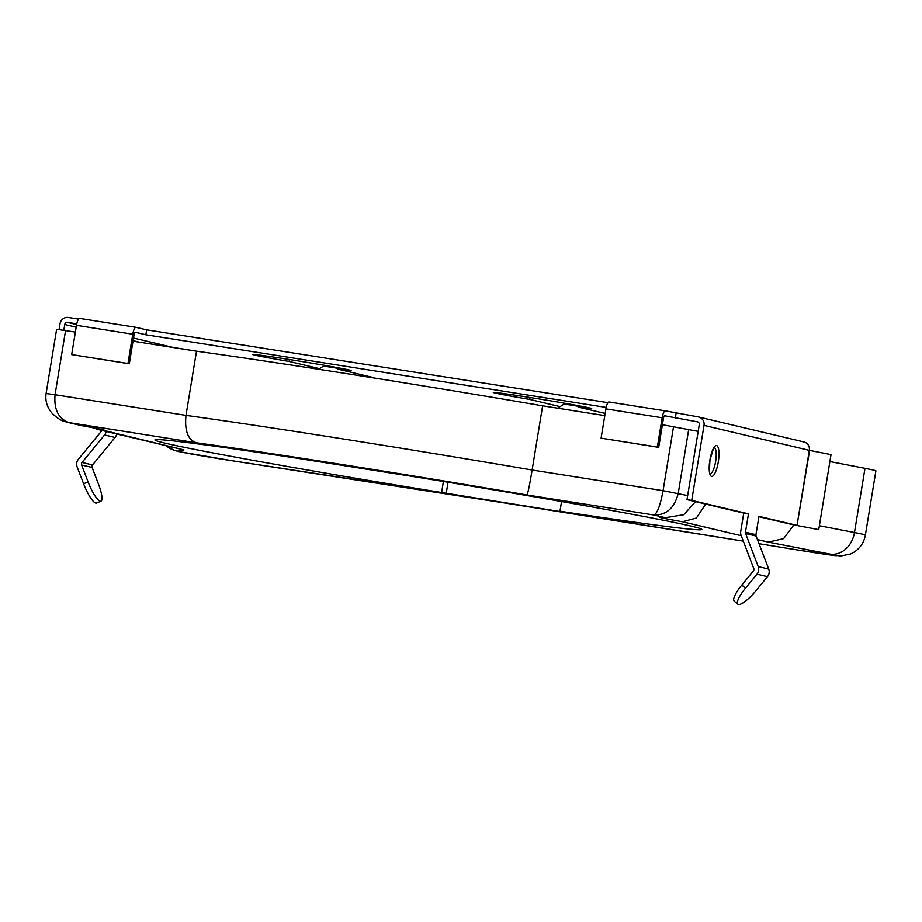 <?xml version="1.0" encoding="UTF-8"?>
<svg xmlns="http://www.w3.org/2000/svg" width="922" height="922" viewBox="0 0 922 922"><rect width="100%" height="100%" fill="white"/><g stroke="black" fill="none" stroke-linecap="round" stroke-linejoin="round"><path stroke-width="1.38" d="M710.171 473.689A13.173 3.619 99 0 0 715.668 461.231A13.173 3.619 99 0 0 714.273 447.689M818.736 529.631L793.185 524.802L818.736 529.631L831.022 454.604L809.32 450.351L797.034 525.367L758.956 516.343L755.948 534.702A2.489 2.397 -76.7 0 0 756.086 536.028L768.706 569.058A7.48 7.192 103.3 0 1 767.461 576.688L755.925 590.748A19.569 4.806 131.2 0 1 738.372 604.521A19.569 4.806 131.2 0 1 737.796 604.233L734.154 601.052A19.569 4.806 -48.8 0 1 741.795 585.078L745.425 588.259A19.569 4.806 131.2 0 0 737.796 604.233M741.795 585.078L753.32 571.018A2.489 2.397 103.3 0 0 753.747 568.471L741.115 535.44A7.48 7.192 -76.7 0 1 740.723 531.464L743.731 513.105L748.468 513.854L745.46 532.213A2.489 2.397 -76.7 0 0 745.587 533.538L758.207 566.569A7.48 7.192 103.3 0 1 756.962 574.199L745.425 588.259M101.501 430.413L101.466 430.574A2.489 2.397 103.3 0 1 100.924 431.784L78.393 459.271A7.48 7.192 -76.7 0 0 77.137 466.901L83.602 483.796A19.569 4.403 67 0 0 95.75 503.089A19.569 4.403 67 0 0 96.51 503.055L100.982 501.153A19.569 4.403 -113 0 1 100.221 501.188A19.569 4.403 -113 0 1 88.074 481.895L83.602 483.796M106.168 431.519A7.48 7.192 103.3 0 1 104.555 434.965L82.023 462.452A2.489 2.397 -76.7 0 0 81.609 464.999L88.074 481.895M116.668 434.008A7.48 7.192 103.3 0 1 115.054 437.454L92.523 464.942A2.489 2.397 -76.7 0 0 92.108 467.477L98.573 484.384A19.569 4.403 -113 0 1 100.982 501.153M63.825 330.249L64.771 324.486A2.489 2.397 103.3 0 1 67.537 322.4L76.618 324.556M59.077 329.557L60.034 323.737A7.48 7.192 103.3 0 1 68.343 317.479L78.589 319.093M373.606 377.617L337.694 369.1A49.857 1.003 -170.7 0 0 351.155 370.609A49.857 1.003 -170.7 0 0 302.116 361.562A49.857 1.003 -170.7 0 0 252.743 354.497A49.857 1.003 -170.7 0 0 289.162 361.447L319.542 368.65M76.768 323.853L67.537 322.4M133.517 338.04L172.84 347.363L190.543 350.245M664.566 415.787A2.489 0.68 99 0 0 664.555 415.776L697.654 421.884M606.169 407.409L145.86 334.767L135.131 332.22A2.489 0.68 -81 0 1 135.165 332.22M560.092 406.614L529.712 399.41A49.857 1.003 9.3 0 1 493.293 392.461A49.857 1.003 9.3 0 1 542.655 399.526A49.857 1.003 9.3 0 1 591.705 408.573A49.857 1.003 9.3 0 1 578.244 407.075L605.143 413.448M607.99 402.66L146.667 329.846L135.96 327.31A7.48 2.051 -81 0 1 135.96 327.31A7.48 2.051 -81 0 0 132.756 334.213L76.48 325.328L71.686 354.601L129.299 363.798L134.093 334.525A2.489 0.68 -81 0 1 135.142 332.22M662.157 417.77L657.363 447.032L601.098 438.157L605.892 408.884L662.157 417.77A7.48 2.051 99 0 1 665.327 410.855A7.48 2.051 99 0 1 665.373 410.866L698.127 416.882A7.48 7.192 -76.7 0 1 704.016 425.376L691.731 500.404L686.994 499.655L699.279 424.639A2.489 2.397 -76.7 0 0 697.32 421.803M145.86 334.767L146.667 329.846M289.162 361.447L289.473 359.522M337.694 369.1L337.925 367.74M172.84 347.363A2.489 2.397 -76.7 0 0 172.207 347.352M135.88 327.287L79.695 318.424A7.48 2.051 99 0 0 79.661 318.413A7.48 2.051 99 0 0 76.48 325.328M71.686 354.601L127.962 363.475L132.756 334.213M127.962 363.475L129.299 363.798M373.122 377.594L373.606 377.663A41.778 11.479 99 0 0 373.364 377.617A41.778 11.479 99 0 0 372.096 377.663M324.901 365.412A46.757 12.85 99 0 0 323.564 366.069L318.586 369.261M367.002 376.049L365.988 376.695M793.185 524.802L758.898 516.7M797.034 525.367L809.62 450.409M743.731 513.105L686.994 499.655M748.468 513.854L691.731 500.404M675.261 418.323L676.068 413.402M529.712 399.41L530.023 397.486M578.244 407.075L578.474 405.715M698.634 416.986L803.949 441.949A7.48 7.192 103.3 0 1 809.32 450.351L704.016 425.376M664.555 415.776A2.489 0.68 99 0 0 663.494 418.081L658.7 447.354L601.098 438.157M605.892 408.884A7.48 2.051 -81 0 1 609.062 401.969A7.48 2.051 -81 0 1 609.096 401.98L665.281 410.855M657.363 447.032L658.7 447.354M565.451 403.375A46.757 12.85 99 0 0 564.114 404.032L557.626 408.192M741.219 535.705L682.418 521.76A44.752 0.899 9.3 0 1 665.315 517.715L653.871 514.995L526.958 494.964C527.88 493.581 529.597 485.272 532.121 470.013L663.056 490.688L687.662 495.575M604.786 415.626L542.632 405.818A311.613 6.293 -170.7 0 0 353.794 374.77A311.613 6.293 -170.7 0 0 196.513 351.19L132.999 341.163M542.632 405.818L532.121 470.013A311.613 6.293 9.3 0 0 343.272 438.964A311.613 6.293 9.3 0 0 185.99 415.384L196.513 351.19M819.37 525.736L854.475 532.536A62.327 1.256 9.3 0 1 865.389 535.06L875.9 470.854A62.327 1.256 -170.7 0 0 864.986 468.341L829.892 461.542M75.385 332.07L56.611 329.304L46.1 393.498L55.055 394.72C53.81 409.771 58.639 419.13 69.553 422.772L80.998 425.48A44.752 0.899 9.3 0 1 98.089 429.537L183.916 449.89L177.981 451.169A37.399 0.749 -170.7 0 0 195.499 454.73A37.399 0.749 -170.7 0 0 233.266 460.919A1216.971 24.571 9.3 0 1 507.065 503.343A1216.971 24.571 9.3 0 1 743.305 541.145L507.215 503.377L233.554 460.977A24.929 12.528 -81.4 0 1 233.266 460.919M698.173 431.381L662.399 424.719M559.977 511.203A277.096 5.59 -170.7 0 0 701.826 529.47A277.096 5.59 -170.7 0 0 415.154 476.858L296.769 458.176A277.096 5.59 -170.7 0 0 154.931 439.909A277.096 5.59 -170.7 0 0 441.603 492.521L564.564 512.286L559.977 511.203L561.556 501.545M865.389 535.06C864.006 542.562 860.088 548.336 853.634 552.405L850.487 554.007L840.668 556.001L800.872 550.515A24.929 0.761 -80.7 0 1 800.861 550.503A24.929 0.761 -80.7 0 1 800.872 550.515L759.025 543.703A1216.971 24.571 9.3 0 1 800.861 550.503A37.399 0.749 -170.7 0 0 832.773 555.309A37.399 0.749 -170.7 0 0 830.203 554.11L768.233 542.113L783.573 538.655L793.877 524.941M682.418 521.76L696.364 518.049L705.676 504.08M665.315 517.715L683.778 514.707L695.499 501.672M90.587 427.209L183.916 449.89M673.567 426.483L663.056 490.688C660.302 505.498 657.236 513.6 653.871 514.995C666.399 515.214 674.512 507.987 678.235 493.351L688.746 429.145M96.165 429.145L98.089 429.537M66.384 422.057L80.998 425.48M67.583 422.38L196.478 442.802C187.973 439.932 184.481 430.793 185.99 415.384L55.055 394.72L65.566 330.525M448.034 482.252L446.179 493.604M443.401 481.491L441.603 492.521M716.613 445.568A15.628 4.299 -81 0 1 718.284 461.98A15.628 4.299 -81 0 1 711.565 476.409A15.628 4.299 -81 0 1 709.894 459.997A15.628 4.299 -81 0 1 716.613 445.568M767.461 576.688L756.962 574.199M92.108 467.477L81.609 464.999M92.523 464.942L82.023 462.452M115.054 437.454L104.555 434.965M139.36 342.166L133.079 340.679M76.18 327.195L64.771 324.486M337.832 368.316L323.564 366.069M755.948 534.702L745.46 532.213M756.086 536.028L745.587 533.538M768.706 569.058L758.207 566.569M564.114 404.032L578.371 406.279M526.958 494.964A286.684 5.786 -170.7 0 0 345.934 465.149A286.684 5.786 -170.7 0 0 196.478 442.802M864.986 468.341L854.475 532.536A24.929 20.457 -79 0 1 830.203 554.11M768.233 542.113L757.435 539.554M166.087 445.729A24.929 24.894 77.8 0 0 177.981 451.169M79.661 318.413L135.926 327.298M665.327 410.855L609.062 401.969M713.985 447.654L714.435 447.55C714.538 445.072 713.04 449.36 709.928 460.401C709.329 470.566 709.444 475.049 710.274 473.873L709.882 473.643M233.554 460.977L179.133 451.642L174.154 450.328L165.879 445.683M663.517 517.484L666.387 517.864M80.525 425.411L100.025 429.03M46.1 393.498C45.074 400.805 47.068 407.386 52.105 413.263C61.036 421.85 64.194 421.031 67.502 422.357"/></g></svg>
